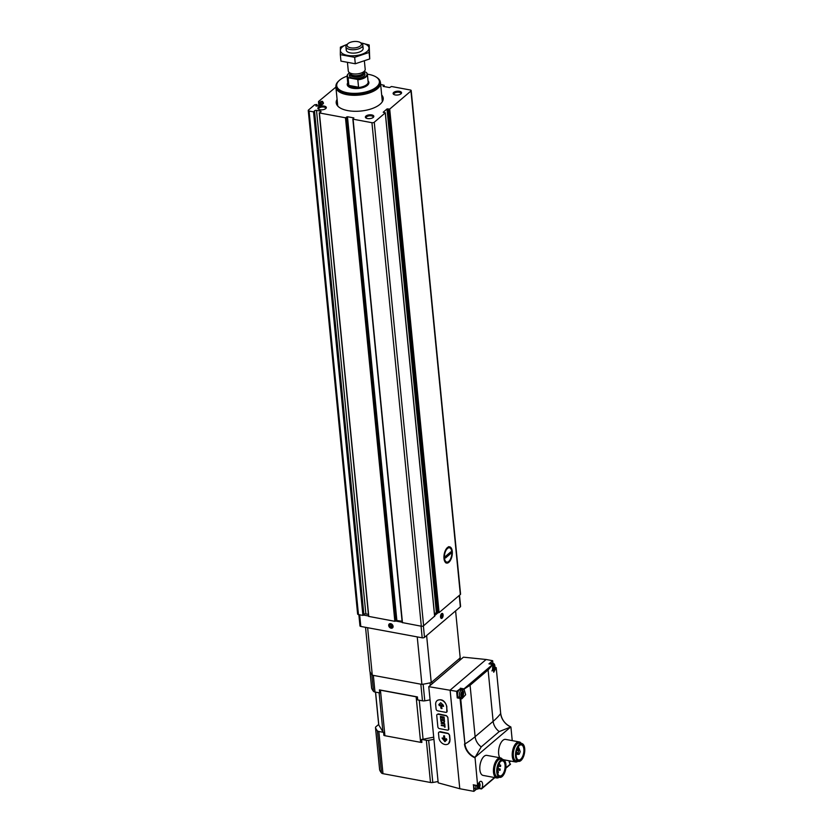 <?xml version="1.0" encoding="UTF-8"?>
<svg xmlns="http://www.w3.org/2000/svg" width="833" height="833" viewBox="0 0 833 833"><rect width="100%" height="100%" fill="white"/><g stroke="black" fill="none" stroke-linecap="round" stroke-linejoin="round"><path stroke-width="1.25" d="M317.071 106.051L316.769 104.5L314.666 104.781L308.481 110.039A1.697 0.76 -5.6 0 0 308.252 110.477A1.697 0.76 -5.6 0 0 309.085 111.039L313.531 111.861L314.51 110.904A1.364 0.604 -5.6 0 1 316.498 110.383L320.361 111.101A1.364 0.604 -5.6 0 1 321.038 111.549A1.364 0.604 -5.6 0 1 320.632 112.038L319.403 112.955L345.466 117.786L347.465 116.735L353.827 117.911L353.088 119.192L371.935 122.69A1.697 0.76 -5.6 0 0 374.256 122.232L385.262 112.861L383.222 112.247L387.001 108.956L389.709 109.081L410.961 90.995A1.697 0.76 -5.6 0 0 411.19 90.558A1.697 0.76 -5.6 0 0 410.357 90.006L391.51 86.507L389.511 87.559L383.149 86.382L384.138 85.268L380.66 84.497M448.852 562.306A8.268 3.998 -79.5 0 1 444.697 561.317A8.268 3.998 -79.5 0 1 447.206 547.781A8.268 3.998 -79.5 0 1 452.257 551.238A8.268 3.998 -79.5 0 1 448.852 562.306M434.482 614.098L436.377 612.494L439.085 612.609L460.337 594.533A1.697 0.76 -5.6 0 0 460.566 594.096L411.19 90.558M352.994 119.171L402.214 622.563L421.311 626.218A1.697 0.76 -5.6 0 0 423.622 625.76L434.607 616.149M335.897 87.101L318.508 101.511L319.331 102.324L322.444 101.293L323.36 102.792A3.061 1.374 -5.6 0 1 323.454 103.073A3.061 1.374 -5.6 0 1 323.037 103.865L322.121 104.646A3.061 1.374 -5.6 0 1 320.257 105.427L316.779 106.114L315.822 105.874L316.946 104.802M319.362 112.944L368.613 616.378L394.842 621.314L396.112 620.45L346.736 116.912M308.252 110.477L357.617 614.015A1.697 0.76 -5.6 0 0 358.461 614.577L362.896 615.4L363.875 614.431L314.51 110.904M396.112 620.45L402.089 621.241M363.875 614.431A1.364 0.604 -5.6 0 1 365.864 613.911L368.415 614.379M381.691 95.004A23.616 10.579 174.4 0 1 383.222 98.221A23.616 10.579 174.4 0 1 360.751 111.049A23.616 10.579 174.4 0 1 336.209 102.823A23.616 10.579 174.4 0 1 337.094 99.377M399.476 91.307A4.248 1.905 174.4 0 1 401.1 93.713A4.248 1.905 174.4 0 1 393.78 94.431A4.248 1.905 174.4 0 1 394.29 92.036A4.248 1.905 174.4 0 1 399.476 91.307M324.224 106.103A4.248 1.905 174.4 0 1 325.849 108.509A4.248 1.905 174.4 0 1 318.529 109.227A4.248 1.905 174.4 0 1 319.039 106.843A4.248 1.905 174.4 0 1 324.224 106.103M371.737 114.912A4.248 1.905 174.4 0 1 373.351 117.318A4.248 1.905 174.4 0 1 366.031 118.036A4.248 1.905 174.4 0 1 366.551 115.641A4.248 1.905 174.4 0 1 371.737 114.912M366.437 118.244A3.509 1.572 174.4 0 1 366.166 117.724A3.509 1.572 174.4 0 1 367.853 116.172A3.509 1.572 174.4 0 1 371.424 115.881A3.509 1.572 174.4 0 1 373.163 117.037A3.509 1.572 174.4 0 1 372.997 117.599M318.924 109.435A3.509 1.572 174.4 0 1 318.664 108.925A3.509 1.572 174.4 0 1 320.351 107.363A3.509 1.572 174.4 0 1 323.922 107.072A3.509 1.572 174.4 0 1 325.651 108.238A3.509 1.572 174.4 0 1 325.495 108.79M394.176 94.639A3.509 1.572 174.4 0 1 393.915 94.119A3.509 1.572 174.4 0 1 395.602 92.567A3.509 1.572 174.4 0 1 399.174 92.276A3.509 1.572 174.4 0 1 400.902 93.431A3.509 1.572 174.4 0 1 400.746 93.994M364.177 71.836L365.781 72.127A9.861 4.415 174.4 0 1 357.242 79.395L348.652 77.802A9.861 4.415 174.4 0 1 348.506 73.596A9.861 4.415 174.4 0 1 349.454 72.867M348.652 77.802L348.132 78A10.194 4.561 174.4 0 1 347.101 76.261A10.194 4.561 174.4 0 1 348.236 73.856A10.194 4.561 174.4 0 1 348.381 73.731M365.781 72.127L366.364 72.533A10.194 4.561 174.4 0 1 367.384 74.272A10.194 4.561 174.4 0 1 357.826 79.801L357.242 79.395M357.826 79.801L358.544 87.205A10.194 4.561 -5.6 0 1 348.85 85.414L358.544 87.205M348.132 78L348.85 85.414M357.857 41.65A7.195 3.217 174.4 0 1 360.283 42.514A7.195 3.217 174.4 0 1 359.096 46.731A7.195 3.217 174.4 0 1 349.881 47.627A7.195 3.217 174.4 0 1 347.892 43.722A7.195 3.217 174.4 0 1 357.857 41.65M360.283 42.514L361.491 43.274A8.497 3.801 174.4 0 1 362.813 45.055A8.497 3.801 174.4 0 1 354.733 49.668A8.497 3.801 174.4 0 1 345.903 46.71A8.497 3.801 174.4 0 1 346.861 44.701L347.892 43.722M364.406 61.225L365.198 69.295A8.497 3.801 174.4 0 1 364.937 70.43A8.497 3.801 174.4 0 1 357.107 73.918A8.497 3.801 174.4 0 1 348.756 72.013A8.497 3.801 174.4 0 1 348.288 70.961L347.486 62.839M367.374 74.179A21.45 9.611 174.4 0 1 368.832 74.418A21.45 9.611 174.4 0 1 376.068 76.99A21.45 9.611 174.4 0 1 372.507 89.558A21.45 9.611 174.4 0 1 345.049 92.255A21.45 9.611 174.4 0 1 339.104 80.614A21.45 9.611 174.4 0 1 347.09 76.167M376.068 76.99L376.86 77.479A22.304 9.986 174.4 0 1 380.327 82.165A22.304 9.986 174.4 0 1 359.106 94.285A22.304 9.986 174.4 0 1 335.938 86.517A22.304 9.986 174.4 0 1 338.427 81.249L339.104 80.614M380.327 82.165L380.4 82.925A22.304 9.986 174.4 0 1 359.179 95.035A22.304 9.986 174.4 0 1 336.011 87.278L335.938 86.517M380.306 81.946A22.408 10.027 174.4 0 1 380.504 82.915A22.408 10.027 174.4 0 1 359.19 95.077A22.408 10.027 174.4 0 1 335.907 87.288A22.408 10.027 174.4 0 1 335.918 86.299M369.175 44.972L369.727 58.924L355.295 63.766L340.947 61.111L340.322 54.655L354.66 57.321L369.092 52.469L369.175 44.972L360.96 42.931M347.299 44.295L340.395 47.158L340.322 54.655M355.295 63.766L354.66 57.321M369.727 58.924L369.092 52.469M346.955 48.314A8.497 3.801 -5.6 0 0 347.559 51.875A8.497 3.801 -5.6 0 0 362.199 50.438A8.497 3.801 -5.6 0 0 362.095 46.835M347.257 44.326A14.359 6.425 -5.6 0 0 342.342 46.971A14.359 6.425 -5.6 0 0 347.767 55.447A14.359 6.425 -5.6 0 0 367.363 51.261A14.359 6.425 -5.6 0 0 361.033 42.983M445.832 549.582L447.04 548.905A7.278 3.53 100.5 0 0 444.468 558.058A7.278 3.53 100.5 0 0 448.3 561.765L445.884 562.931M445.551 557.954L445.405 556.444L450.705 551.946L450.851 553.456L445.551 557.954M448.3 561.765L449.216 560.994A7.278 3.53 100.5 0 0 451.153 549.343A7.278 3.53 100.5 0 0 447.946 548.135L447.04 548.905M448.664 546.646L447.946 548.135M449.393 553.06L450.851 553.456M391.114 628.197A2.551 1.916 49.6 0 1 388.876 624.448A2.551 1.916 49.6 0 1 392.676 625.146A2.551 1.916 49.6 0 1 391.114 628.197M363.511 615.066L368.571 616.004M395.665 621.022L402.183 622.23M358.856 614.65L359.96 625.885A1.697 0.76 -5.6 0 0 360.804 626.447L422.196 637.818A1.697 0.76 -5.6 0 0 424.507 637.36L460.357 606.851A1.697 0.76 -5.6 0 0 460.587 606.424L459.493 595.241M440.542 617.003A2.551 1.239 -79.5 0 1 441.542 613.702A2.551 1.239 -79.5 0 1 443.041 614.431A2.551 1.239 -79.5 0 1 442.438 617.732A2.551 1.239 -79.5 0 1 440.772 617.867A2.551 1.239 -79.5 0 1 440.542 617.003M434.639 615.639L438.127 612.672M417.239 636.901L421.904 684.382A45.877 20.544 -5.6 0 0 431.234 682.55L460.201 657.903L455.599 610.912M367.634 627.707L372.289 675.199L421.904 684.382M426.621 635.558L431.234 682.55M365.541 627.322L369.842 671.179A45.877 20.544 -5.6 0 0 372.289 675.199M392.156 626.166A1.468 1.104 49.6 0 1 391.635 627.176L392.156 626.166L391.406 624.917A1.468 1.104 49.6 0 1 392.156 626.166M390.365 626.947L391.635 627.176A1.468 1.104 49.6 0 1 389.625 625.698L390.365 626.947L391.916 625.635M390.146 624.677A1.468 1.104 49.6 0 1 391.406 624.917L390.146 624.677L389.625 625.698A1.468 1.104 49.6 0 1 390.146 624.677M391.062 627.738A2.03 1.52 49.6 0 1 389.292 624.75A2.03 1.52 49.6 0 1 392.312 625.312A2.03 1.52 49.6 0 1 391.062 627.738M390.75 624.74L389.625 625.698M441.698 614.598A1.468 0.708 -79.5 0 1 442.406 614.712L441.698 614.598L441.126 615.795A1.468 0.708 -79.5 0 1 441.23 615.379A1.468 0.708 -79.5 0 1 441.698 614.598M442.531 616.014L442.406 614.712A1.468 0.708 -79.5 0 1 442.531 616.014A1.468 0.708 -79.5 0 1 441.959 617.222L442.531 616.014L441.126 615.764M441.251 617.107A1.468 0.708 -79.5 0 1 441.074 616.191A1.468 0.708 -79.5 0 1 441.126 615.795L441.251 617.107L441.959 617.222A1.468 0.708 -79.5 0 1 441.251 617.107L441.959 617.222M442.844 615.046A2.03 0.979 -79.5 0 1 442.052 617.67A2.03 0.979 -79.5 0 1 440.855 617.086A2.03 0.979 -79.5 0 1 441.344 614.462A2.03 0.979 -79.5 0 1 442.667 614.348A2.03 0.979 -79.5 0 1 442.844 615.046M441.313 614.504L442.406 614.712M461.451 690.099A4.759 2.301 100.5 0 0 460.274 688.839L456.619 691.348L428.766 686.673L438.2 782.853L459.785 788.736L473.883 791.35L476.507 789.122M428.766 686.673L463.429 657.175L486.139 659.497L450.112 690.151L459.785 788.736M448.643 743.588L450.049 739.704L449.601 735.175L448.039 733.352L440.251 731.655L439.126 732.082M448.539 729.823L447.862 717.4L446.301 715.578L438.502 713.881L437.377 714.318M446.8 712.059L446.79 706.436C444.947 700.699 441.834 698.668 437.46 700.334L437.252 700.522M492.917 663.464L492.647 660.704L488.95 663.849L492.938 664.536L488.096 669.93L493.136 721.347A101.949 45.648 -5.6 0 0 500.675 713.558L500.664 713.444M492.647 660.704L486.139 659.497M512.243 740.62L510.921 727.115M473.519 784.853L473.883 791.35M473.248 784.801L477.632 785.613L475.008 757.343L510.754 726.938A13.557 10.183 49.6 0 1 500.675 713.558L496.197 667.618L493.73 672.252L492.938 664.536L488.95 663.849M456.619 691.348L457.255 697.898L460.035 698.418L464.939 743.963A101.949 45.648 -5.6 0 0 475.122 736.674L493.136 721.347A12.016 9.028 49.6 0 0 499.227 731.572L510.442 727.094M499.8 757.77A10.194 4.936 -79.5 0 1 499.529 746.056A10.194 4.936 -79.5 0 1 505.621 739.392L519.251 741.922A10.194 4.936 -79.5 0 1 521.25 743.411M499.154 777.272A10.194 4.936 -79.5 0 1 496.76 777.949L483.13 775.419A10.194 4.936 -79.5 0 1 480.131 764.496A10.194 4.936 -79.5 0 1 486.847 755.375L500.477 757.895A10.194 4.936 -79.5 0 1 502.476 759.394M477.632 785.613L477.955 785.509A4.759 2.301 100.5 0 1 481.078 781.333A4.759 2.301 100.5 0 1 481.963 788.195L481.235 788.882L478.913 788.455M509.119 760.779A4.759 2.301 100.5 0 0 510.452 763.965L509.869 764.517M460.274 688.839L464.179 689.568L463.971 688.881L492.605 664.526M464.127 689.047L470.083 685.257L488.096 669.93M494.927 667.556L496.135 667.691M475.008 757.343A13.557 10.183 49.6 0 1 464.939 743.963L460.67 698.054L460.035 698.418M464.179 689.568L465.647 694.743L461.846 698.804L460.67 698.054M475.299 756.999L481.214 746.899L499.227 731.572M500.414 761.695A7.664 3.707 -79.5 0 1 502.611 760.862A7.664 3.707 -79.5 0 1 505.1 767.058A7.664 3.707 -79.5 0 1 501.882 775.221A7.664 3.707 -79.5 0 1 499.821 775.94A7.664 3.707 -79.5 0 1 498.072 774.378M378.734 724.387A3.655 1.635 -5.6 0 0 378.692 724.72A3.655 1.635 -5.6 0 0 378.807 725.054L382.93 731.822A3.655 1.635 -5.6 0 0 383.596 732.374L383.888 735.393A3.655 1.635 -5.6 0 0 384.919 735.716L420.613 742.328A3.655 1.635 -5.6 0 0 421.894 742.432L421.592 739.412A3.655 1.635 -5.6 0 0 423.07 739.256L433.712 737.163M417.427 696.919L379.431 689.88A3.655 1.635 -5.6 0 0 380.452 690.203L416.146 696.815A3.655 1.635 -5.6 0 0 417.427 696.919L417.729 699.939L422.477 700.824A3.394 1.52 -5.6 0 0 424.788 700.824A45.877 20.544 -5.6 0 0 430.057 699.835M379.431 689.88L379.723 692.9L374.975 692.025L373.34 675.386L420.842 684.195L422.477 700.824M432.025 683.893L431.848 682.029L459.587 658.424A3.394 1.52 -5.6 0 0 460.045 657.549M371.633 687.954A3.394 1.52 -5.6 0 0 371.622 688.162A3.394 1.52 -5.6 0 0 371.674 688.36A45.877 20.544 -5.6 0 0 373.486 691.328A3.394 1.52 -5.6 0 0 374.975 692.025M371.674 688.36L370.05 671.731A45.877 20.544 -5.6 0 0 371.851 674.688L373.486 691.328M424.788 700.824L423.154 684.195A45.877 20.544 -5.6 0 0 430.036 682.841L430.286 685.372M378.661 724.45L375.954 726.751A3.394 1.52 -5.6 0 0 375.496 727.625A3.394 1.52 -5.6 0 0 375.548 727.823A45.877 20.544 -5.6 0 0 377.359 730.791A3.394 1.52 -5.6 0 0 378.848 731.489L383.596 732.374M421.592 739.412L426.34 740.287A3.394 1.52 -5.6 0 0 428.651 740.298A45.877 20.544 -5.6 0 0 433.92 739.308M379.64 769.609A3.394 1.52 -5.6 0 0 379.629 769.817A3.394 1.52 -5.6 0 0 379.681 770.015A45.877 20.544 -5.6 0 0 381.493 772.972A3.394 1.52 -5.6 0 0 382.982 773.68L430.484 782.479A3.394 1.52 -5.6 0 0 432.796 782.479A45.877 20.544 -5.6 0 0 438.064 781.489M502.039 775.398A7.83 3.79 -79.5 0 1 498.103 774.461A7.83 3.79 -79.5 0 1 500.477 761.633A7.83 3.79 -79.5 0 1 505.277 764.913A7.83 3.79 -79.5 0 1 502.039 775.398M502.153 776.523A9.09 4.404 -79.5 0 1 499.706 777.366A9.09 4.404 -79.5 0 1 497.03 767.63A9.09 4.404 -79.5 0 1 503.017 759.488A9.09 4.404 -79.5 0 1 505.975 766.829A9.09 4.404 -79.5 0 1 502.153 776.523M499.706 777.366L497.509 776.96A9.09 4.404 -79.5 0 1 494.833 767.224A9.09 4.404 -79.5 0 1 500.82 759.082L503.017 759.488M496.76 777.949A10.194 4.936 -79.5 0 1 493.761 767.026A10.194 4.936 -79.5 0 1 500.477 757.895M519.198 745.712A7.664 3.707 -79.5 0 1 521.385 744.889A7.664 3.707 -79.5 0 1 523.884 751.074A7.664 3.707 -79.5 0 1 520.667 759.238A7.664 3.707 -79.5 0 1 518.595 759.956A7.664 3.707 -79.5 0 1 516.845 758.405M520.823 759.425A7.83 3.79 -79.5 0 1 516.887 758.478A7.83 3.79 -79.5 0 1 519.261 745.65A7.83 3.79 -79.5 0 1 524.061 748.929A7.83 3.79 -79.5 0 1 520.823 759.425M520.937 760.539A9.09 4.404 -79.5 0 1 518.48 761.393A9.09 4.404 -79.5 0 1 515.814 751.647A9.09 4.404 -79.5 0 1 521.791 743.515A9.09 4.404 -79.5 0 1 524.748 750.856A9.09 4.404 -79.5 0 1 520.937 760.539M518.48 761.393L516.293 760.987A9.09 4.404 -79.5 0 1 513.617 751.241A9.09 4.404 -79.5 0 1 519.605 743.109L521.791 743.515M517.939 761.289A10.194 4.936 -79.5 0 1 515.544 761.966A10.194 4.936 -79.5 0 1 512.545 751.043A10.194 4.936 -79.5 0 1 519.251 741.922M518.615 749.471L518.147 753.459L519.198 754.261L520.198 751.71L519.084 748.398L518.615 749.471L517.116 749.19M518.74 750.741L516.731 750.366M497.416 771.733L497.384 769.838M498.228 768.442L498.301 767.172L498.228 768.442M499.061 763.559L499.467 763.996L499.561 762.736M500.581 766.443L500.643 765.173L500.581 766.443M500.081 770.275L500.144 768.994L500.081 770.275M498.311 772.837L498.373 771.566L498.311 772.837M517.866 754.021A1.27 0.614 100.5 0 0 518.23 754.479A1.27 0.614 100.5 0 0 518.574 754.354A1.27 0.614 100.5 0 0 518.74 754.177M518.532 747.909A1.27 0.614 100.5 0 0 518.397 746.68M460.482 698.012L457.255 697.898M460.514 697.523L458.691 697.19A3.738 1.812 -79.5 0 1 457.588 693.181A3.738 1.812 -79.5 0 1 460.055 689.839L461.878 690.172A3.738 1.812 -79.5 0 0 459.42 693.525A3.738 1.812 -79.5 0 0 460.514 697.523L462.19 697.023C463.127 697.856 464.845 690.307 461.878 690.172M489.96 663.984A3.738 1.812 -79.5 0 1 491.387 663.183L493.209 663.516A3.738 1.812 -79.5 0 0 491.782 664.328M475.83 785.446A3.738 1.812 -79.5 0 0 476.965 789.205L475.143 788.872A3.738 1.812 -79.5 0 1 473.998 785.113M462.471 695.867A2.041 0.989 -79.5 0 1 461.315 693.899A2.041 0.989 -79.5 0 1 463.096 692.39A2.041 0.989 -79.5 0 1 462.471 695.867M461.899 692.796L462.648 692.077L463.179 692.973L463.002 694.68L461.94 696.034L461.617 693.587M478.298 784.217A2.041 0.989 -79.5 0 1 479.735 784.624A2.041 0.989 -79.5 0 1 478.923 787.549A2.041 0.989 -79.5 0 1 477.736 785.8L473.352 784.988M479.235 784.092L479.204 787.029L478.392 787.716L478.048 785.113M493.802 669.211A2.041 0.989 -79.5 0 1 492.647 667.243A2.041 0.989 -79.5 0 1 494.427 665.734A2.041 0.989 -79.5 0 1 493.802 669.211M493.219 666.14L493.979 665.421L494.51 666.317L494.333 668.024L493.271 669.378L492.949 666.931M510.16 760.966A2.041 0.989 -79.5 0 1 509.327 760.821M461.513 694.253L463.002 694.68M461.378 695.045L461.544 694.41M478.069 785.269L478.267 784.488M477.965 785.935L479.454 786.362M477.83 786.727L477.996 786.092M492.844 667.597L494.333 668.024M492.709 668.389L492.876 667.754M447.071 711.111L446.634 706.571A6.372 4.79 -130.4 0 0 442.833 700.772A6.372 4.79 -130.4 0 0 437.023 700.709A6.372 4.79 -130.4 0 0 435.669 704.541L436.107 709.081A1.697 1.281 -130.4 0 0 437.721 710.861L445.759 712.35A1.697 1.281 -130.4 0 0 447.071 711.111L447.227 710.976M443.385 705.291L440.73 702.719L438.814 704.656L439.408 705.728L440.542 704.656L440.886 708.185L441.792 708.644L441.709 704.874L443.094 706.405L443.385 705.291M440.73 702.719L439.095 704.281L439.564 705.582M447.706 717.536A1.697 1.281 -130.4 0 0 446.092 715.755L438.054 714.266A1.697 1.281 -130.4 0 0 436.742 715.505L437.856 726.845A1.697 1.281 -130.4 0 0 439.46 728.636L447.498 730.125A1.697 1.281 -130.4 0 0 448.82 728.875L447.862 717.4M444.51 721.545L444.385 720.264L440.73 719.587L440.855 720.868A2.135 1.604 -130.4 0 0 442.177 722.69A2.135 1.604 -130.4 0 0 444.051 722.669A2.135 1.604 -130.4 0 0 444.51 721.545M444.343 719.806L444.072 717.088L440.418 716.411L440.688 719.129L440.938 716.994L442.115 717.203L442.302 719.212L442.583 717.296L443.645 717.494L444.343 719.806M444.812 724.648L444.406 725.574L441.261 724.991L441.313 725.522L444.458 726.105L445.061 727.219L444.812 724.648M444.728 723.783L441.074 723.106L444.728 723.783M447.831 733.519L439.793 732.03A1.697 1.281 -130.4 0 0 438.481 733.269L438.929 737.809A6.372 4.79 -130.4 0 0 442.719 743.619A6.372 4.79 -130.4 0 0 448.539 743.682A6.372 4.79 -130.4 0 0 449.893 739.839L449.445 735.31A1.697 1.281 -130.4 0 0 447.831 733.519L448.039 733.352M444.458 735.862L443.614 736.008L443.958 739.537L442.094 738.121L444.937 741.693L446.852 739.746L446.259 738.684L445.124 739.756L444.458 735.862M442.052 708.466L441.094 707.998L440.542 704.656M443.572 706.353L441.709 704.874M443.833 735.758L443.958 739.537M442.313 737.871L445.093 741.547M446.321 738.642L445.124 739.756M441.334 723.45L444.76 724.085M444.541 724.595L444.406 725.574M441.521 725.335L444.458 726.105M444.666 725.918L444.551 727.126M440.657 716.453L440.688 719.129M442.115 717.203L440.938 716.994M442.323 717.026L442.302 719.212M443.645 717.494L442.583 717.296M443.854 717.307L443.864 719.722M440.969 719.629L440.855 720.868M443.927 720.701L441.292 720.212L441.365 720.962A1.541 1.156 -130.4 0 0 443.999 721.451L444.135 720.514L441.292 720.212M443.76 722.138A1.541 1.156 -130.4 0 0 444.208 721.274L443.999 721.451M444.208 721.274L444.135 720.514M441.063 720.691A2.135 1.604 -130.4 0 0 442.313 722.461A2.135 1.604 -130.4 0 0 444.145 722.565M460.337 594.533L410.961 90.995M439.085 612.609L389.709 109.081M434.628 616.399L385.262 112.861M423.622 625.76L374.256 122.232M421.311 626.218L371.935 122.69M402.464 622.73L353.088 119.192M394.842 621.314L345.466 117.786M368.78 616.482L319.403 112.955M362.896 615.4L313.531 111.861M358.461 614.577L309.085 111.039M363.396 615.264L314.02 111.737M365.864 613.911L316.498 110.383M320.466 112.122L320.361 111.101M395.571 621.137L346.205 117.609M396.841 620.273L347.465 116.735M436.377 612.494L387.001 108.956M437.138 612.37L387.772 108.842M438.314 612.734L388.949 109.196M384.128 86.559L384.013 85.435M323.412 103.375L323.36 102.792M322.715 104.135L322.444 101.293M321.413 105.073L321.049 101.314M320.341 105.416L320.028 102.188M319.643 105.552L319.331 102.324M319.091 105.656L318.758 102.22M318.862 105.708L318.508 102.063L318.862 105.708M363.813 72.586A7.82 3.499 174.4 0 1 357.555 78.448A7.82 3.499 174.4 0 1 350.276 73.908M367.384 74.272L368.144 81.988A10.194 4.561 174.4 0 1 358.44 87.527A10.194 4.561 174.4 0 1 347.85 83.977L347.101 76.261M364.937 70.43L363.667 72.783A6.935 3.103 174.4 0 1 357.274 75.626A6.935 3.103 174.4 0 1 350.454 74.075L348.756 72.013M363.782 72.565A6.799 3.04 174.4 0 1 357.315 76.022A6.799 3.04 174.4 0 1 350.297 73.887L350.36 74.72A6.799 3.04 174.4 0 0 357.419 77.084A6.799 3.04 174.4 0 0 363.886 73.398L363.802 72.533M368.04 80.905A10.871 4.873 174.4 0 1 358.534 88.433A10.871 4.873 174.4 0 1 347.746 82.894M380.504 82.915L382.316 101.439A22.408 10.027 174.4 0 1 382.337 101.678M337.761 106.051A22.408 10.027 174.4 0 1 337.729 105.812L335.907 87.288M382.274 100.939A22.47 10.058 174.4 0 1 382.399 101.574M337.677 105.958A22.47 10.058 174.4 0 1 337.677 105.312M382.264 100.876A22.533 10.09 174.4 0 1 382.43 101.511L382.264 100.824M337.667 105.187L337.625 105.906A22.533 10.09 174.4 0 1 337.667 105.25M360.804 626.447L359.658 614.796M422.196 637.818L421.05 626.166M424.507 637.36L423.383 625.927M460.357 606.851L459.243 595.46M460.316 688.204L463.971 688.881M474.893 757.77A13.89 10.433 49.6 0 1 464.502 744.036M481.963 788.195L494.51 777.533M505.891 767.839L510.452 763.965M470.083 685.257L475.122 736.674A12.016 9.028 49.6 0 0 481.214 746.899M375.579 692.14L378.807 725.054M380.452 690.203L384.919 735.716M379.109 692.785L382.93 731.822M419.249 700.23L423.07 739.256M416.146 696.815L420.613 742.328M459.774 660.288L459.587 658.424M378.848 731.489L382.982 773.68M426.34 740.287L430.484 782.479M375.548 727.823L379.681 770.015M377.359 730.791L381.493 772.972M428.651 740.298L432.796 782.479M518.501 748.898L517.314 748.68M518.084 752.824L516.293 752.491M518.147 753.459L516.221 753.105M519.146 754.24L516.168 753.688L519.198 754.261M494.896 667.722L496.062 667.941M479.225 788.049L481.797 788.528M462.45 696.482A2.749 1.333 -79.5 0 1 460.899 693.837A2.749 1.333 -79.5 0 1 463.283 691.807A2.749 1.333 -79.5 0 1 462.45 696.482M478.808 783.051A2.749 1.333 -79.5 0 1 480.058 784.905A2.749 1.333 -79.5 0 1 478.902 788.164A2.749 1.333 -79.5 0 1 477.309 785.727M492.844 665.484A2.749 1.333 -79.5 0 1 494.854 665.806A2.749 1.333 -79.5 0 1 493.782 669.826A2.749 1.333 -79.5 0 1 492.376 669.451M510.619 761.06A2.749 1.333 -79.5 0 1 510.233 761.508A2.749 1.333 -79.5 0 1 509.171 761.612M462.128 692.796L462.919 692.941M461.721 693.41L463.179 693.681M461.586 695.118L462.513 695.284M478.579 784.478L479.371 784.624M478.173 785.082L479.631 785.363M478.038 786.8L478.965 786.966M493.459 666.14L494.24 666.285M493.053 666.754L494.51 667.025M492.803 668.472L493.844 668.628M368.613 616.378L319.237 112.84M402.214 622.563L352.838 119.025M434.701 616.264L385.325 112.736M384.263 86.58L384.138 85.268M317.154 106.041L317.019 104.677M345.903 46.71L346.236 50.095M362.813 45.055L363.146 48.429M481.547 788.913L494.854 777.595M505.839 768.245L510.504 764.278M494.958 667.389L496.197 667.618L500.695 713.496C501.664 719.618 505.048 724.096 510.827 726.928M375.496 692.119L378.692 724.72M371.622 688.162L370.008 671.627M460.274 659.861L460.087 657.997M375.496 727.625L379.629 769.817M515.544 761.966L503.778 759.79M518.886 747.972L517.741 747.763M498.301 767.172L497.77 767.068M498.051 768.505L497.52 768.411M500.643 765.173L498.488 764.777M500.394 766.506L498.03 766.068M500.144 768.994L497.499 768.505M499.894 770.338L497.686 769.921M498.373 771.566L497.645 771.431M498.124 772.899L497.572 772.805M518.23 754.479L516.148 754.094M457.494 697.419L460.587 697.992M478.871 788.497L481.391 788.955M476.965 789.205L478.642 788.705L479.756 786.987L480.141 784.894L479.267 782.343M491.845 670.867L493.521 670.367C494.458 671.2 496.176 663.651 493.209 663.516M509.348 762.434L510.744 761.081M462.086 692.827L463.013 692.994M461.315 695.034L462.607 695.274M478.538 784.509L479.464 784.676M477.767 786.716L479.069 786.956M493.407 666.171L494.344 666.338M492.647 668.378L493.938 668.618"/></g></svg>
